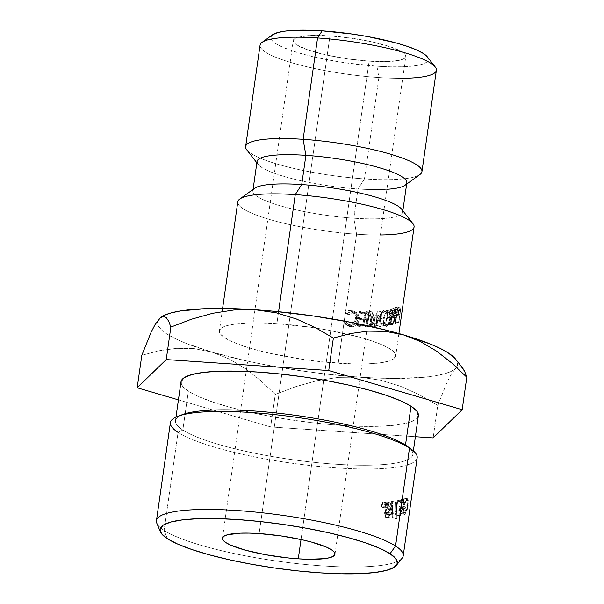 <?xml version="1.0" encoding="UTF-8"?>
<svg xmlns="http://www.w3.org/2000/svg" width="604" height="604" viewBox="0 0 604 604"><rect width="100%" height="100%" fill="white"/><g stroke="black" fill="none" stroke-linecap="round" stroke-linejoin="round"><path stroke-width="0.45" stroke-dasharray="3.02 2.27" d="M272.555 34.768A79.569 14.707 -171.9 0 0 297.832 52.623A79.569 14.707 -171.9 0 0 376.934 66.206L378.889 77.531A89.037 16.459 8.1 0 1 290.373 62.333A89.037 16.459 8.1 0 1 262.076 42.348M403.223 555.778A124.628 23.035 8.1 0 1 300.045 563.932A124.628 23.035 8.1 0 1 164.114 530.41L167.376 538.685L164.114 530.41A124.628 23.035 -171.9 0 0 293.393 563.192A124.628 23.035 -171.9 0 0 402.143 558.149M411.498 449.384A124.628 23.035 8.1 0 1 333.823 467.707A124.628 23.035 8.1 0 1 178.067 432.404L182.838 430.04A119.894 22.159 -171.9 0 0 332.676 464.008A119.894 22.159 -171.9 0 0 407.406 446.379M329.958 35.885L259.124 533.566L329.958 35.885L351.641 38.211L373.008 42.106L390.796 46.976L402.302 52.08L405.11 54.473L405.775 56.64L404.287 58.497L400.686 59.97L387.813 61.555L369.104 61.155A56.836 10.502 -171.9 0 0 405.797 56.527A56.836 10.502 -171.9 0 0 329.958 35.885A56.836 10.502 -171.9 0 0 293.265 40.513A56.836 10.502 -171.9 0 0 369.104 61.155L347.421 58.83L326.054 54.934L308.267 50.064L296.76 44.96L293.952 42.559L293.287 40.392L294.775 38.543L298.376 37.071L311.249 35.485L329.958 35.885M301.026 539.523L369.104 61.155L301.026 539.523M405.488 445.057A119.894 22.159 8.1 0 1 412.857 454.442A119.894 22.159 8.1 0 1 313.604 462.294A119.894 22.159 8.1 0 1 182.838 430.04L188.365 391.226A119.894 22.159 -171.9 0 0 319.123 423.479A119.894 22.159 -171.9 0 0 418.383 415.627M170.403 422.649A124.628 23.035 -171.9 0 0 178.067 432.404L164.114 530.41L178.067 432.404A124.628 23.035 -171.9 0 0 313.989 465.933A124.628 23.035 -171.9 0 0 417.168 457.772M385.148 508.092A124.628 23.035 -171.9 0 0 385.714 508.032L386.477 503.517A124.628 23.035 8.1 0 1 385.662 503.608L385.148 508.092L385.662 503.608A124.628 23.035 -171.9 0 0 386.477 503.517L385.714 508.032L382.007 506.983L382.762 502.468L386.477 503.517L382.762 502.468A119.894 22.159 8.1 0 1 381.977 502.551L385.662 503.608L381.977 502.551L381.456 507.043L385.148 508.092A124.628 23.035 -171.9 0 0 385.714 508.032L382.007 506.983A119.894 22.159 8.1 0 1 381.456 507.043L385.148 508.092M390.78 502.989A124.628 23.035 8.1 0 1 390.629 503.011L389.187 513.143A124.628 23.035 8.1 0 1 388.206 513.272L387.994 514.774A124.628 23.035 -171.9 0 0 388.976 514.638L388.493 518.021A124.628 23.035 -171.9 0 0 389.24 517.915L389.723 514.533A124.628 23.035 -171.9 0 0 393.476 513.921L390.78 502.989L393.476 513.921L389.429 512.917A119.894 22.159 8.1 0 1 385.82 513.506L389.723 514.533L389.24 517.915L385.337 516.888A119.894 22.159 8.1 0 1 384.62 516.986L388.493 518.021L388.976 514.638L385.103 513.611A119.894 22.159 8.1 0 1 384.159 513.74L387.994 514.774L388.206 513.272A124.628 23.035 -171.9 0 0 389.187 513.143L390.629 503.011L386.756 501.984L385.314 512.109L389.187 513.143L385.314 512.109A119.894 22.159 8.1 0 1 384.37 512.237L388.206 513.272L384.37 512.237L384.159 513.74L387.994 514.774A124.628 23.035 -171.9 0 0 388.976 514.638L385.103 513.611L384.62 516.986L388.493 518.021A124.628 23.035 -171.9 0 0 389.24 517.915L385.337 516.888L385.82 513.506L389.723 514.533A124.628 23.035 -171.9 0 0 393.476 513.921L389.429 512.917L386.9 501.962L390.78 502.989L386.9 501.962A119.894 22.159 8.1 0 1 386.756 501.984L390.629 503.011A124.628 23.035 -171.9 0 0 390.78 502.989M395.703 502.188L396.239 518.632A124.628 23.035 -171.9 0 0 396.873 518.481L396.398 502.052A124.628 23.035 8.1 0 1 395.703 502.188A124.628 23.035 -171.9 0 0 396.398 502.052L396.873 518.481L392.668 517.507A119.894 22.159 8.1 0 1 392.064 517.658L396.239 518.632A124.628 23.035 -171.9 0 0 396.873 518.481L392.668 517.507L392.306 501.056L396.398 502.052L392.306 501.056A119.894 22.159 8.1 0 1 391.634 501.184L395.703 502.188L391.634 501.184L392.064 517.658L396.239 518.632L395.703 502.188M400.12 515.612L395.809 514.676A119.894 22.159 8.1 0 1 395.295 514.827L399.591 515.771L401.675 501.139L397.379 500.195L395.295 514.827L399.591 515.771A124.628 23.035 -171.9 0 0 400.12 515.612L395.809 514.676L397.674 501.546L401.992 502.483A124.628 23.035 -171.9 0 0 402.868 502.203L398.519 501.275L398.414 499.878L402.755 500.814A124.628 23.035 8.1 0 1 401.675 501.139L399.591 515.771A124.628 23.035 -171.9 0 0 400.12 515.612L401.992 502.483A124.628 23.035 -171.9 0 0 402.868 502.203L402.755 500.814L402.868 502.203L398.519 501.275A119.894 22.159 8.1 0 1 397.674 501.546L401.992 502.483L401.924 502.921M387.564 507.828A124.628 23.035 -171.9 0 0 388.115 507.76L388.878 503.245A124.628 23.035 8.1 0 1 388.085 503.336L387.564 507.828L388.085 503.336A124.628 23.035 -171.9 0 0 388.878 503.245L388.115 507.76L384.318 506.718L385.065 502.203L388.878 503.245L385.065 502.203A119.894 22.159 8.1 0 1 384.31 502.294L388.085 503.336L384.31 502.294L383.782 506.786L387.564 507.828A124.628 23.035 -171.9 0 0 388.115 507.76L384.318 506.718A119.894 22.159 8.1 0 1 383.782 506.786L387.564 507.828M404.219 514.291L400.233 513.332L404.725 514.208C403.329 514.54 402.906 512.373 403.457 507.7L399.055 506.794L403.457 507.7A124.628 23.035 -171.9 0 0 405.473 506.854L400.996 505.978L405.473 506.854L405.261 508.357L400.784 507.481A119.894 22.159 8.1 0 1 399.274 508.123L403.699 509.029C403.517 512.003 403.917 513.234 404.899 512.721L400.414 511.852L404.899 512.721C406.092 511.905 407.005 509.474 407.632 505.435L403.072 504.604L407.632 505.435C408.115 501.577 407.836 499.855 406.786 500.278L402.294 499.41L406.786 500.278L404.725 503.487L400.293 502.588L402.294 499.41C403.283 499.153 403.548 500.882 403.072 504.604C402.423 508.651 401.539 511.067 400.414 511.852C399.501 512.222 399.123 510.976 399.274 508.123L403.699 509.029A124.628 23.035 -171.9 0 0 405.261 508.357L400.784 507.481L400.996 505.978A119.894 22.159 8.1 0 1 399.055 506.794C398.497 511.46 398.889 513.642 400.233 513.332L402.256 509.663L403.359 504.468C404.001 499.772 403.714 497.59 402.49 497.915L400.082 501.667L404.491 502.573L404.725 503.487L406.552 500.437L407.406 500.376L407.776 501.343L407.413 506.764L405.692 511.928L404.899 512.721L403.895 512.101L403.699 509.029A124.628 23.035 -171.9 0 0 405.261 508.357L405.473 506.854A124.628 23.035 8.1 0 1 403.457 507.7L403.344 512.856L404.303 514.306L405.79 513.045L407.715 506.643L408.176 500.12L406.99 498.783L404.491 502.573L407.458 498.723L402.49 497.915L406.99 498.783C408.259 498.481 408.576 500.648 407.934 505.291L403.359 504.468L407.934 505.291M237.772 201.864A89.037 16.459 -171.9 0 0 356.587 234.201L338.225 363.231A89.037 16.459 8.1 0 1 219.411 330.894A89.037 16.459 8.1 0 1 276.889 323.646L278.587 311.709L276.889 323.646L310.864 327.285L327.995 330.078L359.267 337.085L372.207 341.018L382.664 345.05L390.237 349.014L394.631 352.774L395.68 356.164L393.34 359.07L387.708 361.381L378.987 362.996L367.534 363.857L353.763 363.94L321.509 361.766L304.25 359.591L270.781 353.491L255.854 349.799L242.914 345.858L232.449 341.826L224.884 337.863L220.49 334.11L219.441 330.713L221.774 327.806L227.414 325.503L236.126 323.88L247.587 323.019L261.351 322.936L276.889 323.646A89.037 16.459 8.1 0 1 316.383 328.115A89.037 16.459 8.1 0 1 347.678 334.155A89.037 16.459 8.1 0 1 395.711 355.983A89.037 16.459 8.1 0 1 338.225 363.231L356.587 234.201A89.037 16.459 8.1 0 1 268.07 219.003A89.037 16.459 8.1 0 1 239.78 199.026M254.594 188.305A75.643 13.983 -171.9 0 0 278.633 205.284A75.643 13.983 -171.9 0 0 353.831 218.195L356.587 234.201L353.831 218.195A75.643 13.983 8.1 0 1 252.887 190.721L253.076 189.407M257.047 161.487A75.643 13.983 -171.9 0 0 357.991 188.961L353.831 218.195L357.991 188.961A75.643 13.983 8.1 0 1 258.014 164.28L256.859 162.801M246.779 149.86A89.037 16.459 -171.9 0 0 364.461 178.905L357.991 188.961L364.461 178.905A89.037 16.459 8.1 0 1 245.639 146.568M260.067 45.187A89.037 16.459 -171.9 0 0 378.889 77.531L364.461 178.905L378.889 77.531A89.037 16.459 -171.9 0 0 436.375 70.283M157.569 321.773L158.112 325.548L161.223 329.625L166.832 333.944L174.85 338.421L185.134 342.989L211.785 352.064L244.96 360.55L263.299 364.386L301.932 370.932L321.554 373.521L359.757 377.13L377.681 378.081L394.404 378.436L423.125 377.364L434.638 375.945L443.978 373.974L450.984 371.483L455.529 368.508L457.553 365.103L457.001 361.328L455.718 359.267M159.584 318.376A151.559 28.011 -171.9 0 1 160.815 317.334L159.584 318.376A151.559 28.011 -171.9 0 0 211.785 352.064A151.559 28.011 -171.9 0 0 359.757 377.13A151.559 28.011 -171.9 0 0 455.529 368.508A151.559 28.011 -171.9 0 0 456.586 367.277A151.559 28.011 -171.9 0 0 455.665 359.199M272.872 34.549L270.788 37.146L271.724 40.181L275.651 43.533L282.415 47.082L291.762 50.683L303.329 54.201L316.67 57.501L346.575 62.952L376.934 66.206L390.826 66.84L403.125 66.765L413.363 65.995L421.154 64.552L426.19 62.491L428.274 59.894L427.292 56.799M421.947 171.657A89.037 16.459 8.1 0 1 364.461 178.905A89.037 16.459 -171.9 0 0 419.931 174.503M386.907 189.294A75.643 13.983 8.1 0 1 357.991 188.961A75.643 13.983 -171.9 0 0 406.824 182.808M402.853 210.721L402.664 212.034A75.643 13.983 8.1 0 1 353.831 218.195A75.643 13.983 -171.9 0 0 401.698 209.241M380.407 234.964A89.037 16.459 8.1 0 1 356.587 234.201A89.037 16.459 -171.9 0 0 414.072 226.961M349.316 326.5L354.065 326.349L356.783 324.499L358.399 322.098L359.206 319.35L358.844 316.254L357.93 313.725L355.99 312.223L351.603 311.498L348.297 312.819L346.907 314.072L347.859 315.031L350.358 313.34L353.166 312.91L357.07 314.918L357.862 316.896L358.044 319.403L357.017 321.743L355.59 323.82L353.491 324.922L349.852 324.975L346.711 322.528L345.496 323.314L347.783 325.813L349.316 326.5M385.02 325.76L386.62 326.288L388.387 325.171L389.859 323.555L390.916 321.079L391.717 318.014L391.452 312.729L390.411 311.385L388.961 310.886L385.39 313.544L383.23 319.078L383.834 324.469L385.02 325.76M395.884 309.935L394.586 311L393.657 312.993L393.657 317.334L394.963 317.727L391.694 325.058L392.419 324.892L395.99 317.425L395.001 324.182L395.469 324.023L397.606 309.376L395.884 309.935M371.09 322.664L372.668 316.39L369.565 315.296L372.668 316.39L375.001 326.817L371.694 325.737L369.565 315.296L366.968 325.835L365.994 325.843L369.618 311.203L372.192 323.11L377.953 310.909L381.622 311.966L375.507 324.189L372.691 312.291L368.984 326.938L370.01 326.93L372.668 316.39L375.212 326.809L380.482 316.081L379.833 326.575L380.701 326.515L381.622 311.966L375.507 324.189L372.691 312.291L368.984 326.938L370.01 326.93L370.161 326.334M360.792 319.675L366.605 319.795L365.752 325.428L359.939 325.299L359.712 326.802L366.59 326.93L368.802 312.306L361.932 312.177L361.698 313.672L367.519 313.801L366.839 318.3L361.018 318.172L360.792 319.675L366.605 319.795L365.752 325.428L362.951 324.333L363.804 318.701L366.605 319.795L363.804 318.701L358.293 318.587L360.792 319.675L358.293 318.587L358.519 317.085L361.018 318.172L360.792 319.675M399.908 308.44L398.602 310.509L398.036 312.932L398.096 315.907L399.569 315.847L398.595 322.612L401.003 307.768L399.908 308.44M459.108 366.485L455.529 368.508L451.543 373.793L447.171 382.09L437.764 405.42L419.742 394.948L400.626 386.303L380.679 380.21L359.757 377.13L338.285 377.364L317.017 380.686L295.922 386.583L275.265 394.457L260.679 380.618L245.345 368.599L229.082 358.897L211.785 352.064L194.284 348.629L176.617 348.349L159.048 350.765L141.812 355.288L159.048 350.765L176.617 348.349L194.284 348.629L211.785 352.064L229.082 358.897L245.345 368.599L260.679 380.618L275.265 394.457L270.637 426.945L415.386 436.707L270.637 426.945L275.265 394.457L295.922 386.583L317.017 380.686L338.285 377.364L359.757 377.13L380.679 380.21L400.626 386.303L419.742 394.948L437.764 405.42L433.136 437.908L437.764 405.42L447.171 382.09L451.543 373.793L455.529 368.508L459.108 366.485L462.12 367.64L459.108 366.485M462.981 368.583L462.12 367.64M155.53 323.767L158.527 319.508M178.429 399.878L270.637 426.945L178.429 399.878M418.383 415.65L415.19 419.788L407.602 422.891L395.869 425.065L380.437 426.235L361.909 426.341L340.981 425.39L318.467 423.412L295.235 420.482L272.17 416.722L250.169 412.268L230.064 407.3L212.638 402L198.557 396.571L188.365 391.226L182.446 386.167L181.034 381.6M420.369 341.524L436.692 351.218M163.11 316.36L166.138 317.478M168.705 321.252L170.864 327.081M156.829 523.238A124.628 23.035 -171.9 0 0 164.114 530.41A124.628 23.035 8.1 0 1 156.451 520.656M180.996 381.841A119.894 22.159 -171.9 0 0 188.365 391.226L182.838 430.04A119.894 22.159 8.1 0 1 175.47 420.656A119.894 22.159 8.1 0 1 180.777 415.333M406.809 510.501L402.256 509.663L406.809 510.501L404.725 514.208L399.448 513.249L398.919 511.958L399.055 506.794A119.894 22.159 -171.9 0 0 400.996 505.978L400.784 507.481A119.894 22.159 8.1 0 1 399.274 508.123L399.871 511.852L401.056 511.233L401.917 509.474L403.298 502.279L403.23 500.497L402.294 499.41L406.786 500.278M400.414 511.852L404.476 512.788M404.454 512.788L404.899 512.721M406.99 498.783L402.49 497.915L403.623 499.289L403.359 504.468L401.773 511.082L400.233 513.332M404.725 503.487L404.491 502.573L400.082 501.667L400.293 502.588L404.725 503.487M402.294 499.41L400.293 502.588L400.082 501.667L402.49 497.915M384.318 506.718A119.894 22.159 8.1 0 1 383.782 506.786L384.31 502.294A119.894 22.159 -171.9 0 0 385.065 502.203L384.318 506.718M401.479 506.069L400.414 513.543M401.675 501.139A124.628 23.035 -171.9 0 0 402.755 500.814L398.414 499.878A119.894 22.159 8.1 0 1 397.379 500.195L401.675 501.139M397.379 500.195A119.894 22.159 -171.9 0 0 398.414 499.878L398.519 501.275A119.894 22.159 8.1 0 1 397.674 501.546L395.809 514.676A119.894 22.159 8.1 0 1 395.295 514.827L397.379 500.195M392.064 517.658L391.634 501.184A119.894 22.159 -171.9 0 0 392.306 501.056L392.668 517.507A119.894 22.159 8.1 0 1 392.064 517.658M386.756 501.984A119.894 22.159 -171.9 0 0 386.9 501.962L389.429 512.917A119.894 22.159 8.1 0 1 385.82 513.506L385.337 516.888A119.894 22.159 8.1 0 1 384.62 516.986L385.103 513.611A119.894 22.159 8.1 0 1 384.159 513.74L384.37 512.237A119.894 22.159 -171.9 0 0 385.314 512.109L386.756 501.984M388.342 511.648L386.938 505.654L386.031 512.011A119.894 22.159 -171.9 0 0 388.342 511.648L392.336 512.66L390.841 506.68L386.938 505.654L388.342 511.648A119.894 22.159 8.1 0 1 386.031 512.011L389.935 513.038A124.628 23.035 -171.9 0 0 392.336 512.66L388.342 511.648M386.031 512.011L386.938 505.654L390.841 506.68L389.935 513.038L386.031 512.011M382.007 506.983A119.894 22.159 8.1 0 1 381.456 507.043L381.977 502.551A119.894 22.159 -171.9 0 0 382.762 502.468L382.007 506.983M392.336 512.66A124.628 23.035 8.1 0 1 389.935 513.038L390.841 506.68L392.336 512.66M182.959 414.435A119.894 22.159 -171.9 0 0 182.838 430.04L178.067 432.404M402.702 78.286A89.037 16.459 8.1 0 1 378.889 77.531L376.934 66.206A79.569 14.707 -171.9 0 0 427.292 56.791M398.376 316.269L399.32 315.998L393.876 315.401L398.376 316.269L393.876 315.401L393.581 312.041L398.036 312.932L398.376 316.269M399.418 308.855L398.036 312.932L393.581 312.041L394.918 307.987L399.418 308.855L394.918 307.987L395.794 307.338L400.339 308.176L399.418 308.855M395.794 307.338L396.42 306.945L401.003 307.768L400.339 308.176L395.794 307.338L396.42 306.945L394.306 321.6L398.882 322.415L401.003 307.768L396.42 306.945L394.027 321.781L398.595 322.612L394.027 321.781L395.001 315.016L399.569 315.847L398.595 322.612L394.027 321.781L394.767 315.16L399.569 315.847L393.619 315.031L394.125 309.633L395.794 307.338M395.22 313.514L395.922 308.629L394.978 309.188L393.967 311.891L394.299 314.02L395.22 313.514L395.922 308.629L395.303 308.991L393.967 311.891L398.444 312.766L399.84 309.837L395.303 308.991L399.84 309.837L400.49 309.459L395.922 308.629L400.49 309.459L399.788 314.344L395.22 313.514L399.788 314.344L399.153 314.737L394.623 313.891L395.22 313.514M394.623 313.891L399.153 314.737L394.623 313.891C394.027 314.488 393.816 313.816 393.967 311.891L398.444 312.766L399.108 310.547L400.49 309.459L399.788 314.344L399.153 314.737C398.534 315.296 398.3 314.639 398.444 312.766L398.519 314.699L399.153 314.737M358.519 317.085L364.031 317.206L366.839 318.3L361.018 318.172L358.519 317.085L364.031 317.206L364.71 312.706L367.519 313.801L366.839 318.3L364.031 317.206L364.71 312.706L359.199 312.585L361.698 313.672L367.519 313.801L364.71 312.706L359.199 312.585L359.425 311.083L361.932 312.177L361.698 313.672L359.199 312.585L359.425 311.083L365.941 311.211L368.802 312.306L361.932 312.177L359.425 311.083L365.941 311.211L363.736 325.843L366.59 326.93L368.802 312.306L365.941 311.211L363.736 325.843L357.221 325.707L359.712 326.802L366.59 326.93L363.736 325.843L357.221 325.707L357.447 324.212L359.939 325.299L359.712 326.802L357.221 325.707L357.447 324.212L362.951 324.333L365.752 325.428L359.939 325.299L357.447 324.212L362.951 324.333L363.804 318.701L358.293 318.587L358.519 317.085M366.968 325.835L370.01 326.93L365.994 325.843L368.984 326.938L365.994 325.843L369.618 311.203L372.842 312.291L369.754 311.203L372.192 323.11L375.507 324.189L372.192 323.11L377.953 310.909L381.494 311.974L378.066 310.901L377.092 325.458L380.701 326.515L381.622 311.966L378.066 310.901L377.092 325.458L376.269 325.511L380.701 326.515L376.269 325.511L376.964 315.016L380.482 316.081L379.833 326.575L376.269 325.511L376.964 315.016L371.898 325.73L375.212 326.809L380.482 316.081L376.964 315.016L371.694 325.737L375.212 326.809L371.694 325.737L369.565 315.296L366.968 325.835M392.419 324.892L395.59 317.545L391.241 316.617L388.183 323.933L392.419 324.892L387.496 324.084L392.419 324.892M394.963 317.727L391.694 325.058L387.496 324.084L390.645 316.79L394.963 317.727L389.852 316.821L389.15 313.34L393.355 314.307L394.17 317.802L394.963 317.727M395.182 310.29L393.355 314.307L389.15 313.34L390.909 309.339L395.182 310.29L390.909 309.339L392.192 308.795L396.541 309.724L395.182 310.29M392.192 308.795L393.204 308.47L397.606 309.376L396.541 309.724L392.192 308.795L393.204 308.47L391.075 323.117L395.469 324.023L397.606 309.376L393.204 308.47L391.075 323.117L390.629 323.261L395.469 324.023L390.629 323.261L391.611 316.504L395.99 317.425L395.001 324.182L390.629 323.261L391.611 316.504L395.99 317.425L391.241 316.617L388.183 323.933L387.496 324.084L390.645 316.79L389.414 316.375L389.195 315.077L389.822 310.909L390.909 309.339L392.192 308.795M391.83 315.001L392.547 310.116L390.539 311.022L389.663 314.427L390.373 315.409L391.83 315.001L392.547 310.116L391.558 310.411C390.758 310.267 390.139 311.203 389.701 313.212L393.936 314.171L395.884 311.354L391.558 310.411L395.884 311.354L396.919 311.037L392.547 310.116L396.919 311.037L396.209 315.922L391.83 315.001L396.209 315.922L395.19 316.247L390.864 315.311L391.83 315.001M395.19 316.247L394.201 316.141L393.914 315.386L394.276 312.917L395.356 311.521L396.919 311.037L396.209 315.922L395.19 316.247C394.269 316.753 393.853 316.066 393.936 314.171L389.701 313.212C389.61 315.16 389.995 315.862 390.864 315.311L394.518 316.337L390.244 315.394M390.214 315.386L390.864 315.311M389.157 324.469L391.717 318.014C392.23 313.333 391.309 310.954 388.961 310.886L385.027 309.867C387.232 309.965 388.078 312.351 387.579 317.032L391.717 318.014L387.579 317.032C386.794 321.585 385.163 324.333 382.687 325.269L386.62 326.288L382.687 325.269C380.301 325.156 379.252 322.74 379.538 318.021L383.23 319.078L383.865 324.537L386.281 326.205L381.177 324.726L380.067 323.419L379.538 318.021C380.512 313.461 382.34 310.743 385.027 309.867L388.961 310.886C386.122 311.785 384.212 314.518 383.23 319.078L379.538 318.021L381.622 312.502L385.027 309.867L386.432 310.403L387.353 311.679L387.579 317.032L385.775 322.559L382.687 325.269M381.683 323.246L382.936 323.759L384.272 323.027L385.39 321.736L386.975 317.138L386.771 312.895L384.771 311.377L382.113 313.37L380.309 317.953L380.701 322.249L381.683 323.246M386.87 324.786C384.688 324.665 383.744 322.74 384.046 319.003L380.309 317.953C379.984 321.758 380.86 323.699 382.936 323.759L386.87 324.786L382.936 323.759C384.899 323.291 386.243 321.079 386.975 317.138C387.474 313.401 386.741 311.483 384.771 311.377C382.747 311.838 381.26 314.035 380.309 317.953L384.046 319.003C385.005 315.122 386.56 312.925 388.704 312.396L384.771 311.377L388.704 312.396C390.72 312.54 391.52 314.45 391.09 318.127L386.975 317.138L391.09 318.127C390.297 322.015 388.885 324.235 386.87 324.786L384.499 323.291L384.046 319.003L385.918 314.412L388.704 312.396L390.833 313.899L391.09 318.127L389.444 322.74L386.87 324.786M345.496 323.314L347.964 325.918L350.962 326.779L346.22 324.922L343.782 322.257L345.496 323.314L343.782 322.257L344.937 321.464L346.711 322.528L345.496 323.314M351.203 325.277L348.644 324.499L344.937 321.464L346.824 323.48L351.203 325.277L349.172 324.205C352.464 324.174 354.639 322.211 355.696 318.316L358.044 319.403C356.956 323.336 354.676 325.299 351.203 325.277M353.166 312.91L355.597 313.816L358.044 319.403L355.696 318.316L353.529 312.789L351.12 311.838L353.166 312.91L351.12 311.838L346.084 313.967L347.859 315.031L353.166 312.91M346.907 314.072L345.194 313.015C346.953 311.045 348.984 310.154 351.279 310.335L353.317 311.407C350.886 311.249 348.75 312.132 346.907 314.072M359.206 319.35L356.292 312.359L351.279 310.335L353.989 311.226L356.798 318.255L359.206 319.35L356.798 318.255L354.465 323.412L356.783 324.499L359.206 319.35M350.962 326.779C353.166 326.96 355.107 326.198 356.783 324.499L354.465 323.412C352.864 325.141 351.022 325.903 348.938 325.699L350.962 326.779M354.465 323.412C352.864 325.141 351.022 325.903 348.938 325.699L345.933 324.748L343.782 322.257L344.937 321.464L347.896 323.903L351.422 323.82L353.295 322.778L354.639 320.799L355.696 318.316L355.545 315.809L354.805 313.838L351.12 311.838L348.463 312.276L346.084 313.967L345.194 313.015L348.04 310.879L351.279 310.335L353.808 311.143L355.628 312.638L356.798 318.255L356.005 321.011L354.465 323.412M334.971 554.208L405.797 56.527M413.37 450.878L412.857 454.442M222.604 308.455L219.411 330.894M406.635 184.122L405.118 185.217M398.904 333.544L395.711 355.983M175.975 417.092L175.47 420.656M222.438 538.179L293.265 40.513M394.17 317.802L389.912 316.851M389.059 310.917L387.783 310.584M347.964 325.918L346.235 324.929M348.644 324.499L346.832 323.472M355.597 313.816L353.295 312.668M356.292 312.359L353.982 311.226"/><path stroke-width="0.91" d="M252.887 190.721A75.643 13.983 8.1 0 1 301.721 184.56A75.643 13.983 -171.9 0 0 254.594 188.305L239.78 199.026A89.037 16.459 8.1 0 1 295.258 194.616L278.587 311.709L295.258 194.616L301.721 184.56L305.881 155.334L303.125 139.32L317.553 37.946L322.128 30.834A79.569 14.707 -171.9 0 0 272.555 34.768L262.076 42.348A89.037 16.459 8.1 0 1 317.553 37.946A89.037 16.459 -171.9 0 0 260.067 45.187L245.639 146.568A89.037 16.459 8.1 0 1 303.125 139.32A89.037 16.459 -171.9 0 0 246.779 149.86L256.859 162.801M396.352 565.374L402.143 558.149A124.628 23.035 -171.9 0 0 395.56 546.024L390.025 553.709A119.894 22.159 8.1 0 1 396.352 565.374A119.894 22.159 8.1 0 1 291.74 570.229A119.894 22.159 8.1 0 1 167.376 538.685L177.568 544.03L191.657 549.459L209.082 554.759L229.18 559.727L251.189 564.181L274.246 567.941L297.485 570.871L319.992 572.849L340.92 573.8L359.456 573.694L374.888 572.532L386.62 570.35L394.208 567.247L397.356 563.336L395.945 558.76L390.025 553.709L379.833 548.364L365.752 542.936L348.327 537.635L328.221 532.66L306.213 528.213L283.155 524.453L259.924 521.524L237.41 519.546L216.481 518.594L197.953 518.7L182.521 519.863L170.781 522.045L163.201 525.148L160.052 529.059L161.457 533.634L167.376 538.685A119.894 22.159 8.1 0 1 160.37 531.784A119.894 22.159 8.1 0 1 252.925 520.814A119.894 22.159 8.1 0 1 390.025 553.709L395.56 546.024A124.628 23.035 8.1 0 1 403.223 555.778L417.168 457.772A124.628 23.035 -171.9 0 0 409.504 448.017A124.628 23.035 8.1 0 1 411.498 449.384L407.406 446.379A119.894 22.159 -171.9 0 0 405.488 445.057L409.504 448.017L395.56 546.024L409.504 448.017A124.628 23.035 -171.9 0 0 273.582 414.487A124.628 23.035 -171.9 0 0 170.403 422.649L156.451 520.656A124.628 23.035 8.1 0 1 259.629 512.494A124.628 23.035 8.1 0 1 395.56 546.024A124.628 23.035 -171.9 0 0 253.038 511.83A124.628 23.035 -171.9 0 0 156.829 523.238L160.37 531.784M259.124 533.566A56.836 10.502 8.1 0 1 334.971 554.208A56.836 10.502 8.1 0 1 298.278 558.828L301.026 539.523L298.278 558.828L287.602 557.892L265.662 554.721L245.7 550.252L230.758 545.17L225.926 542.634L223.125 540.24L222.453 538.073L223.948 536.216L227.542 534.744L240.422 533.166L249.21 533.113L259.124 533.566L280.815 535.884L302.174 539.78L311.709 542.135L326.643 547.224L331.475 549.761L334.276 552.154L334.948 554.321L333.453 556.178L329.859 557.651L324.295 558.677L308.199 559.281L298.278 558.828A56.836 10.502 8.1 0 1 222.438 538.187A56.836 10.502 8.1 0 1 259.124 533.566M413.37 450.878L418.383 415.627A119.894 22.159 -171.9 0 0 411.014 406.25L405.488 445.057L411.014 406.25L416.926 411.301L418.338 415.877M258.014 164.28A75.643 13.983 8.1 0 1 305.881 155.334L301.721 184.56L295.258 194.616A89.037 16.459 -171.9 0 0 237.772 201.864L222.604 308.455M406.635 184.122L419.931 174.503A89.037 16.459 -171.9 0 0 391.641 154.518A89.037 16.459 -171.9 0 0 303.125 139.32A89.037 16.459 8.1 0 1 421.947 171.657L436.375 70.283A89.037 16.459 -171.9 0 0 317.553 37.946L303.125 139.32L305.881 155.334A75.643 13.983 -171.9 0 0 257.047 161.487L253.076 189.407M158.527 319.508L159.584 318.376L157.569 321.773M455.718 359.267L448.289 352.932L440.271 348.455L429.98 343.887L403.336 334.82L387.428 330.464L351.815 322.491L313.189 315.945L274.171 311.279L255.356 309.754L220.717 308.44L205.481 308.682L180.475 310.932L171.136 312.902L164.137 315.401L160.807 317.342A151.559 28.011 -171.9 0 1 160.936 317.251L163.11 316.36L166.138 317.478L168.705 321.252L170.864 327.081L191.491 319.214L212.676 313.295L233.967 309.98L255.356 309.754L276.36 312.849L296.285 318.95L315.311 327.557L333.363 338.044L350.562 333.529L367.942 331.12L385.556 331.354L403.336 334.82A151.559 28.011 -171.9 0 0 255.356 309.754A151.559 28.011 -171.9 0 0 160.936 317.251M427.338 56.859L423.412 53.507L416.647 49.958L407.3 46.357L395.741 42.839L367.791 36.58L352.487 34.088L322.128 30.834L295.937 30.268L285.7 31.046L277.908 32.488L272.525 34.79M402.853 210.721L406.824 182.808A75.643 13.983 -171.9 0 0 305.881 155.334A75.643 13.983 8.1 0 1 381.086 168.244A75.643 13.983 8.1 0 1 405.118 185.217A75.643 13.983 8.1 0 1 386.907 189.294M398.904 333.544L414.072 226.961A89.037 16.459 -171.9 0 0 295.258 194.616A89.037 16.459 8.1 0 1 412.94 223.669L401.698 209.241A75.643 13.983 -171.9 0 0 301.721 184.56A75.643 13.983 8.1 0 1 402.664 212.034M412.94 223.669A89.037 16.459 8.1 0 1 380.407 234.964M436.692 351.218L452.192 363.344L466.809 377.213L464.657 371.392L462.981 368.583L455.665 359.199A151.559 28.011 -171.9 0 0 403.336 334.82L420.369 341.524L436.692 351.218L452.192 363.344L466.809 377.213L462.188 409.701L328.735 370.531L166.236 359.569L137.191 387.776L178.429 399.878L137.191 387.776L141.812 355.288L151.166 332.079L155.53 323.767L160.747 317.387M462.12 367.64L464.657 371.392L466.809 377.213L462.188 409.701L433.136 437.908L415.386 436.707L433.136 437.908L462.188 409.701L328.735 370.531L166.236 359.569L170.864 327.081L191.491 319.214L212.676 313.295L233.967 309.98L255.356 309.754L276.36 312.849L296.285 318.95L315.311 327.557L333.363 338.044L328.735 370.531L333.363 338.044L350.562 333.529L367.942 331.12L385.556 331.354L403.336 334.82L420.369 341.524M181.034 381.6L184.182 377.689L191.77 374.578L203.503 372.404L218.935 371.241L237.47 371.135L258.399 372.087L280.905 374.065L304.144 376.987L327.202 380.754L349.21 385.201L369.308 390.176L386.734 395.477L400.814 400.905L411.014 406.25A119.894 22.159 -171.9 0 0 280.248 373.997A119.894 22.159 -171.9 0 0 180.996 381.841L175.975 417.092M155.53 323.767L151.166 332.079L141.812 355.288L137.191 387.776L166.236 359.569L170.864 327.081M159.584 318.376L163.11 316.36M166.138 317.478L168.705 321.252M180.777 415.333A119.894 22.159 8.1 0 1 290.962 414.744A119.894 22.159 8.1 0 1 405.488 445.057A119.894 22.159 -171.9 0 0 294.337 415.197A119.894 22.159 -171.9 0 0 182.959 414.435L178.188 416.179A124.628 23.035 8.1 0 1 293.967 416.979A124.628 23.035 8.1 0 1 409.504 448.017L405.488 445.057M404.725 514.208L404.136 514.276M407.934 505.291L406.809 510.501M401.924 502.921L401.479 506.069M400.414 513.543L400.12 515.612M178.067 432.404A124.628 23.035 8.1 0 1 178.188 416.179M435.235 66.991L427.292 56.791A79.569 14.707 -171.9 0 0 322.128 30.834L317.553 37.946A89.037 16.459 8.1 0 1 435.235 66.991A89.037 16.459 8.1 0 1 402.702 78.286M370.161 326.334L371.09 322.664M386.281 326.205L389.157 324.469"/></g></svg>
